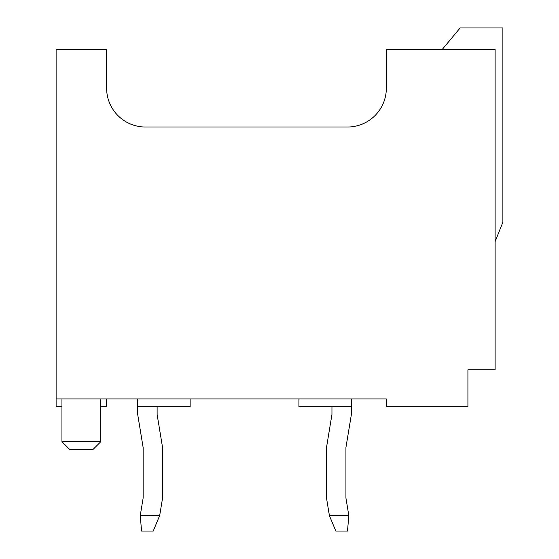 <?xml version="1.0" encoding="UTF-8"?>
<svg xmlns="http://www.w3.org/2000/svg" width="559" height="559" viewBox="0 0 559 559"><rect width="100%" height="100%" fill="white"/><g stroke="black" fill="none" stroke-linecap="round" stroke-linejoin="round"><path stroke-width="0.84" d="M298.918 398.965L298.918 406.728L351.373 406.728L351.373 414.499L345.93 447.521L345.93 498.027L348.844 515.719L347.488 531.05L335.833 531.05L329.419 515.719L326.505 498.027L326.505 447.521L331.948 414.499L331.948 406.728M329.384 515.51L348.809 515.51M159.685 515.51L153.243 531.05L141.588 531.05L140.225 515.719L159.685 515.51L162.564 498.027L162.564 447.521L157.121 414.499L157.121 406.728M137.689 398.965L137.703 414.499L143.139 447.521L143.139 498.027L140.26 515.51M345.93 447.521L345.93 498.027L345.93 447.521M143.139 447.521L143.139 498.027L143.139 447.521M69.714 449.464L93.025 449.464L100.795 441.694L61.944 441.694L69.714 449.464M351.373 406.728L351.373 398.965M106.622 88.168A38.85 38.85 0 0 0 145.473 127.019A38.85 38.85 0 0 1 106.622 88.168L106.622 49.318L56.117 49.318L56.117 398.965L386.339 398.965L386.339 406.728L467.918 406.728L467.918 369.827L495.113 369.827L495.113 49.318L386.339 49.318L386.339 88.168A38.85 38.85 0 0 1 347.488 127.019A38.85 38.85 0 0 0 386.339 88.168M106.622 398.965L106.622 406.728L100.795 406.728M145.473 127.019L347.488 127.019M495.113 241.621L502.883 222.196L502.883 27.95L460.148 27.95L442.344 49.318M61.944 406.728L56.117 406.728L56.117 398.965M61.944 398.965L61.944 441.694M137.689 406.728L190.144 406.728L190.144 398.965M100.795 398.965L100.795 441.694"/></g></svg>
